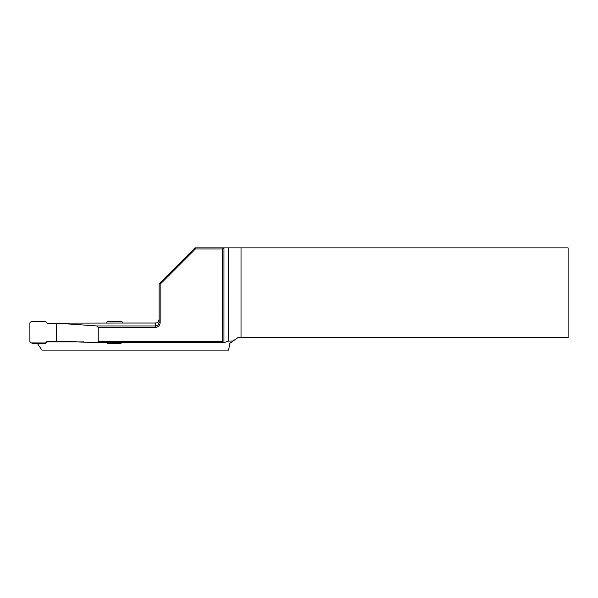 <?xml version="1.0" encoding="UTF-8"?>
<svg xmlns="http://www.w3.org/2000/svg" width="598" height="598" viewBox="0 0 598 598"><rect width="100%" height="100%" fill="white"/><g stroke="black" fill="none" stroke-linecap="round" stroke-linejoin="round"><path stroke-width="0.9" d="M98.184 327.45L98.184 341.794L222.449 341.794L222.449 248.947L195.397 248.947L160.144 284.2L160.144 322.3C160.107 325.312 158.552 327.024 155.48 327.45L98.184 327.45L96.667 325.947L155.48 325.947C157.551 325.903 158.747 324.684 159.068 322.3L159.068 283.751L194.948 247.871L223.966 247.871L223.958 342.661L96.652 342.669L56.212 341.017L56.197 323.114M123.225 323.04L56.803 323.129L96.667 325.947M56.197 323.084L56.803 323.129L56.309 341.024M96.652 342.669L98.184 341.794M37.554 343.678L41.912 350.129L228.615 350.129L229.819 343.304L238.004 337.571L568.1 337.571L568.1 247.871L223.966 247.871L222.449 248.947M241.031 247.871L241.031 337.571M233.138 340.98L228.563 341.069L223.958 342.669L222.449 341.794M195.397 248.947L194.948 247.871M160.144 284.2L159.068 283.751M160.144 322.3L159.068 322.3M107.304 342.669L122.597 342.669M107.58 342.946L107.58 343.678L117.559 343.573M35.678 343.596L30.947 342.893L29.9 341.51L29.9 322.868L31.343 321.432L45.508 321.432L47.302 323.226L56.197 323.226M105.973 323.04L107.58 321.432L121.745 321.432L123.188 323.04M30.947 342.893L45.508 342.946L47.302 341.159L64.031 341.159M32.404 343.282L45.508 343.678L45.508 342.946M45.508 343.678L47.302 341.892L47.302 341.159M47.302 341.892L83.825 341.892M106.571 342.669L107.58 343.678M35.82 343.678L35.245 343.558M117.843 343.558L117.268 343.678M117.268 343.603L122.142 342.893M155.48 327.45L155.48 323.04L123.375 323.04M228.563 341.069L228.563 247.871M120.542 343.289L121.745 342.946M31.343 342.946L32.546 343.289M155.48 323.04C156.541 322.352 157.364 324.355 159.068 319.452M120.684 343.282L117.41 343.596"/></g></svg>
